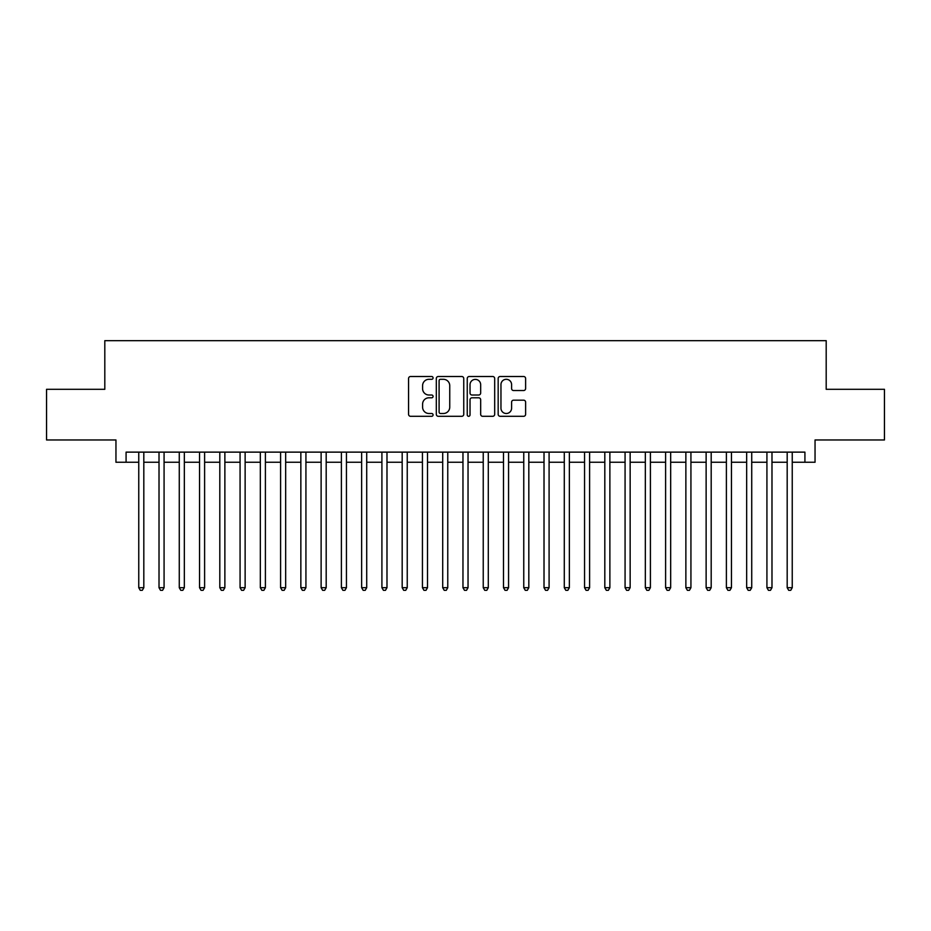 <?xml version="1.0" encoding="UTF-8"?>
<svg xmlns="http://www.w3.org/2000/svg" width="931" height="931" viewBox="0 0 931 931"><rect width="100%" height="100%" fill="white"/><g stroke="black" fill="none" stroke-linecap="round" stroke-linejoin="round"><path stroke-width="1.4" d="M433.078 377.905A1.397 1.397 0 0 0 431.681 376.508L410.559 376.508A1.99 1.99 0 0 0 408.569 378.498L408.569 414.307A1.99 1.99 0 0 0 410.559 416.297L431.681 416.297A1.397 1.397 0 0 0 433.078 414.9A1.397 1.397 0 0 0 431.681 413.504L428.947 413.504A6.366 6.366 0 0 1 422.593 407.138L422.593 404.159A6.366 6.366 0 0 1 428.947 397.793L431.681 397.793A1.397 1.397 0 0 0 433.078 396.397A1.397 1.397 0 0 0 431.681 395.012L428.947 395.012A6.366 6.366 0 0 1 422.593 388.646L422.593 385.655A6.366 6.366 0 0 1 428.947 379.301L431.681 379.301A1.397 1.397 0 0 0 433.078 377.905M523.629 390.531A1.99 1.99 0 0 0 525.619 388.541L525.619 378.498A1.99 1.99 0 0 0 523.629 376.508L500.156 376.508A1.99 1.99 0 0 0 498.166 378.498L498.166 414.307A1.99 1.99 0 0 0 500.156 416.297L523.629 416.297A1.99 1.99 0 0 0 525.619 414.307L525.619 402.169A1.99 1.99 0 0 0 523.629 400.179L513.586 400.179A1.99 1.99 0 0 0 511.596 402.169L511.596 408.185A5.318 5.318 0 0 1 506.278 413.504A5.318 5.318 0 0 1 500.959 408.185L500.959 384.619A5.318 5.318 0 0 1 506.278 379.301A5.318 5.318 0 0 1 511.596 384.619L511.596 388.541A1.99 1.99 0 0 0 513.586 390.531L523.629 390.531M126.081 462.253L126.081 452.129L804.919 452.129L804.919 462.253L815.044 462.253L815.044 439.967L884.45 439.967L884.45 389.309L826.193 389.309L826.193 340.676L104.807 340.676L104.807 389.309L46.55 389.309L46.55 439.967L115.956 439.967L115.956 462.253L138.754 462.253M463.754 378.498A1.99 1.99 0 0 0 461.776 376.508L438.303 376.508A1.99 1.99 0 0 0 436.313 378.498L436.313 414.307A1.99 1.99 0 0 0 438.303 416.297L461.776 416.297A1.99 1.99 0 0 0 463.754 414.307L463.754 378.498M469.224 376.508L492.697 376.508A1.99 1.99 0 0 1 494.687 378.498L494.687 414.307A1.99 1.99 0 0 1 492.697 416.297L482.654 416.297A1.99 1.99 0 0 1 480.664 414.307L480.664 399.783A1.99 1.99 0 0 0 478.674 397.793L472.017 397.793A1.99 1.99 0 0 0 470.027 399.783L470.027 414.9A1.397 1.397 0 0 1 468.63 416.297A1.397 1.397 0 0 1 467.246 414.9L467.246 378.498A1.99 1.99 0 0 1 469.224 376.508M143.816 462.253L159.015 462.253M164.077 462.253L179.276 462.253M184.338 462.253L199.537 462.253M204.611 462.253L219.809 462.253M224.871 462.253L240.07 462.253M245.132 462.253L260.331 462.253M265.393 462.253L280.592 462.253M285.666 462.253L300.853 462.253M305.927 462.253L321.125 462.253M326.187 462.253L341.386 462.253M346.448 462.253L361.647 462.253M366.709 462.253L381.908 462.253M386.982 462.253L402.18 462.253M407.243 462.253L422.441 462.253M427.504 462.253L442.702 462.253M447.764 462.253L462.963 462.253M468.037 462.253L483.236 462.253M488.298 462.253L503.496 462.253M508.559 462.253L523.757 462.253M528.82 462.253L544.018 462.253M549.092 462.253L564.291 462.253M569.353 462.253L584.552 462.253M589.614 462.253L604.813 462.253M609.875 462.253L625.073 462.253M630.147 462.253L645.334 462.253M650.408 462.253L665.607 462.253M670.669 462.253L685.868 462.253M690.93 462.253L706.129 462.253M711.191 462.253L726.389 462.253M731.463 462.253L746.662 462.253M751.724 462.253L766.923 462.253M771.985 462.253L787.184 462.253M792.246 462.253L804.919 462.253M440.491 379.301A1.397 1.397 0 0 0 439.095 380.686L439.095 412.119A1.397 1.397 0 0 0 440.491 413.504L443.377 413.504A6.366 6.366 0 0 0 449.743 407.138L449.743 385.655A6.366 6.366 0 0 0 443.377 379.301L440.491 379.301M480.664 384.712A5.318 5.318 0 0 0 475.345 379.394A5.318 5.318 0 0 0 470.027 384.712L470.027 393.022A1.99 1.99 0 0 0 472.017 395.012L478.674 395.012A1.99 1.99 0 0 0 480.664 393.022L480.664 384.712M143.816 452.129L143.816 587.694L138.754 587.694L138.754 452.129M143.816 587.694L142.292 590.324L140.267 590.324L138.754 587.694M164.077 452.129L164.077 587.694L159.015 587.694L159.015 452.129M164.077 587.694L162.564 590.324L160.528 590.324L159.015 587.694M184.338 452.129L184.338 587.694L179.276 587.694L179.276 452.129M184.338 587.694L182.825 590.324L180.8 590.324L179.276 587.694M204.611 452.129L204.611 587.694L199.537 587.694L199.537 452.129M204.611 587.694L203.086 590.324L201.061 590.324L199.537 587.694M224.871 452.129L224.871 587.694L219.809 587.694L219.809 452.129M224.871 587.694L223.347 590.324L221.322 590.324L219.809 587.694M245.132 452.129L245.132 587.694L240.07 587.694L240.07 452.129M245.132 587.694L243.608 590.324L241.583 590.324L240.07 587.694M265.393 452.129L265.393 587.694L260.331 587.694L260.331 452.129M265.393 587.694L263.88 590.324L261.855 590.324L260.331 587.694M285.666 452.129L285.666 587.694L280.592 587.694L280.592 452.129M285.666 587.694L284.141 590.324L282.116 590.324L280.592 587.694M305.927 452.129L305.927 587.694L300.853 587.694L300.853 452.129M305.927 587.694L304.402 590.324L302.377 590.324L300.853 587.694M326.187 452.129L326.187 587.694L321.125 587.694L321.125 452.129M326.187 587.694L324.663 590.324L322.638 590.324L321.125 587.694M346.448 452.129L346.448 587.694L341.386 587.694L341.386 452.129M346.448 587.694L344.935 590.324L342.911 590.324L341.386 587.694M366.709 452.129L366.709 587.694L361.647 587.694L361.647 452.129M366.709 587.694L365.196 590.324L363.171 590.324L361.647 587.694M386.982 452.129L386.982 587.694L381.908 587.694L381.908 452.129M386.982 587.694L385.457 590.324L383.432 590.324L381.908 587.694M407.243 452.129L407.243 587.694L402.18 587.694L402.18 452.129M407.243 587.694L405.718 590.324L403.693 590.324L402.18 587.694M427.504 452.129L427.504 587.694L422.441 587.694L422.441 452.129M427.504 587.694L425.991 590.324L423.954 590.324L422.441 587.694M447.764 452.129L447.764 587.694L442.702 587.694L442.702 452.129M447.764 587.694L446.252 590.324L444.227 590.324L442.702 587.694M468.037 452.129L468.037 587.694L462.963 587.694L462.963 452.129M468.037 587.694L466.512 590.324L464.488 590.324L462.963 587.694M488.298 452.129L488.298 587.694L483.236 587.694L483.236 452.129M488.298 587.694L486.773 590.324L484.748 590.324L483.236 587.694M508.559 452.129L508.559 587.694L503.496 587.694L503.496 452.129M508.559 587.694L507.046 590.324L505.009 590.324L503.496 587.694M528.82 452.129L528.82 587.694L523.757 587.694L523.757 452.129M528.82 587.694L527.307 590.324L525.282 590.324L523.757 587.694M549.092 452.129L549.092 587.694L544.018 587.694L544.018 452.129M549.092 587.694L547.568 590.324L545.543 590.324L544.018 587.694M569.353 452.129L569.353 587.694L564.291 587.694L564.291 452.129M569.353 587.694L567.829 590.324L565.804 590.324L564.291 587.694M589.614 452.129L589.614 587.694L584.552 587.694L584.552 452.129M589.614 587.694L588.089 590.324L586.065 590.324L584.552 587.694M609.875 452.129L609.875 587.694L604.813 587.694L604.813 452.129M609.875 587.694L608.362 590.324L606.337 590.324L604.813 587.694M630.147 452.129L630.147 587.694L625.073 587.694L625.073 452.129M630.147 587.694L628.623 590.324L626.598 590.324L625.073 587.694M650.408 452.129L650.408 587.694L645.334 587.694L645.334 452.129M650.408 587.694L648.884 590.324L646.859 590.324L645.334 587.694M670.669 452.129L670.669 587.694L665.607 587.694L665.607 452.129M670.669 587.694L669.145 590.324L667.12 590.324L665.607 587.694M690.93 452.129L690.93 587.694L685.868 587.694L685.868 452.129M690.93 587.694L689.417 590.324L687.392 590.324L685.868 587.694M711.191 452.129L711.191 587.694L706.129 587.694L706.129 452.129M711.191 587.694L709.678 590.324L707.653 590.324L706.129 587.694M731.463 452.129L731.463 587.694L726.389 587.694L726.389 452.129M731.463 587.694L729.939 590.324L727.914 590.324L726.389 587.694M751.724 452.129L751.724 587.694L746.662 587.694L746.662 452.129M751.724 587.694L750.2 590.324L748.175 590.324L746.662 587.694M771.985 452.129L771.985 587.694L766.923 587.694L766.923 452.129M771.985 587.694L770.472 590.324L768.436 590.324L766.923 587.694M792.246 452.129L792.246 587.694L787.184 587.694L787.184 452.129M792.246 587.694L790.733 590.324L788.708 590.324L787.184 587.694"/></g></svg>

